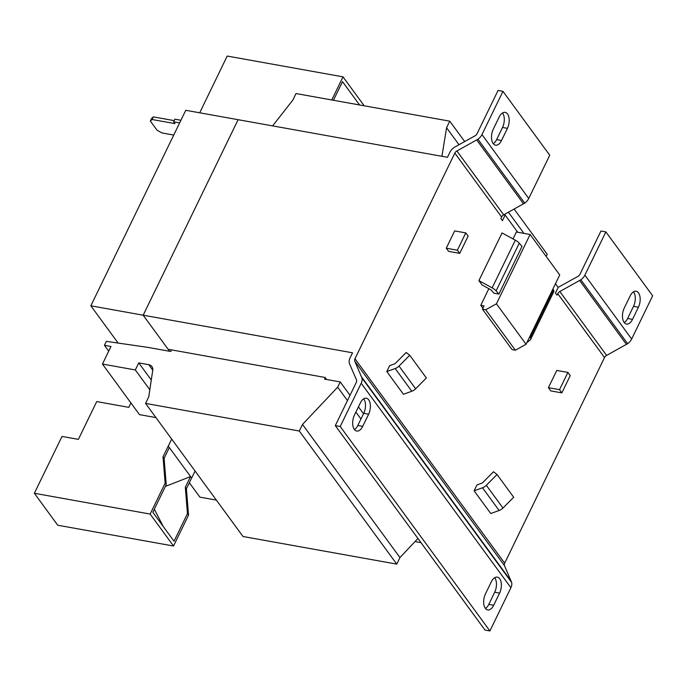 <?xml version="1.0" encoding="UTF-8"?>
<svg xmlns="http://www.w3.org/2000/svg" width="687" height="687" viewBox="0 0 687 687"><rect width="100%" height="100%" fill="white"/><g stroke="black" fill="none" stroke-linecap="round" stroke-linejoin="round"><path stroke-width="1.03" d="M624.251 322.581A10.494 5.702 100.2 0 0 627.6 318.493L633.508 306.342A10.494 5.702 100.2 0 0 633.603 291.992A10.494 5.702 100.2 0 0 633.491 291.846M638.506 292.868A10.494 5.702 -79.8 0 1 638.412 307.218L632.512 319.378A10.494 5.702 -79.8 0 1 626.518 324.066A10.494 5.702 -79.8 0 1 624.243 308.094L630.151 295.934A10.494 5.702 -79.8 0 1 636.136 291.254A10.494 5.702 -79.8 0 1 638.506 292.868M354.458 429.564A10.494 5.702 100.2 0 0 357.807 425.485L363.715 413.325A10.494 5.702 100.2 0 0 363.809 398.975A10.494 5.702 100.2 0 0 363.698 398.829M368.713 399.851A10.494 5.702 -79.8 0 1 368.618 414.201L362.719 426.361A10.494 5.702 -79.8 0 1 356.725 431.05A10.494 5.702 -79.8 0 1 354.449 415.077L360.357 402.917A10.494 5.702 -79.8 0 1 366.343 398.237A10.494 5.702 -79.8 0 1 368.713 399.851M485.443 608.45A10.494 5.702 100.2 0 0 488.792 604.371L494.692 592.211A10.494 5.702 100.2 0 0 494.786 577.861A10.494 5.702 100.2 0 0 494.683 577.715M499.698 578.737A10.494 5.702 -79.8 0 1 499.604 593.096L493.695 605.247A10.494 5.702 -79.8 0 1 487.71 609.936A10.494 5.702 -79.8 0 1 485.434 593.963L491.334 581.803A10.494 5.702 -79.8 0 1 497.319 577.123A10.494 5.702 -79.8 0 1 499.698 578.737M493.275 143.695A10.494 5.702 100.2 0 0 496.624 139.607L502.523 127.456A10.494 5.702 100.2 0 0 502.618 113.106A10.494 5.702 100.2 0 0 502.515 112.96M507.53 113.982A10.494 5.702 -79.8 0 1 507.427 128.332L501.527 140.492A10.494 5.702 -79.8 0 1 495.542 145.172A10.494 5.702 -79.8 0 1 493.266 129.208L499.166 117.048A10.494 5.702 -79.8 0 1 505.151 112.367A10.494 5.702 -79.8 0 1 507.53 113.982M173.742 135.056L161.874 132.926L157.048 130.204L150.341 121.049L151.621 118.422L153.33 116.876L152.05 119.504L174.953 123.617L173.622 121.814L179.65 122.896M152.05 119.504L150.341 121.049M174.197 120.629L153.33 116.876M173.622 121.814L174.902 119.177L180.93 120.259M90.839 305.801L143.171 315.196L238.106 119.693L185.765 110.289L90.839 305.801L118.121 343.062M216.362 500.102L199.891 497.148L189.329 482.721M155.94 417.584L139.47 414.622L102.44 364.05L110.976 346.471L104.433 345.295L106.348 341.353L147.877 347.382L170.771 351.495L171.552 349.889M325.243 377.61L324.513 379.112L340.211 381.929L337.661 387.185L302.495 424.454L299.3 431.024L145.558 403.406L148.753 396.837L152.737 370.319A7.918 5.9 -36.2 0 0 151.921 366.575A7.918 5.9 -36.2 0 0 148.718 364.677L138.74 362.891L135.313 369.95L102.44 364.05M363.509 413.746L358.451 406.833M350.018 395.317L340.211 381.929M360.958 419.001L355.9 412.097M347.467 400.581L337.661 387.185M417.945 538.488L399.954 557.552L302.495 424.454M399.954 557.552L396.76 564.121L299.3 431.024M396.76 564.121L243.018 536.513L145.558 403.406M151.286 380.014L138.74 362.891M149.818 389.761L135.313 369.95M108.709 351.134L104.433 345.295M272.619 125.893L292.825 100.122L296.02 93.552L449.762 121.17L446.567 127.739L441.939 156.301M546.165 256.431L547.221 254.267L514.125 209.071M464.695 141.556L449.762 121.17M523.915 233.374L508.432 212.223M459.002 144.717L446.567 127.739M488.843 288.677L480.78 305.294L484.052 305.878L482.454 309.167L512.081 349.631L515.353 350.215L526.062 344.281L559.725 274.946L530.098 234.482L516.358 232.017L513.009 238.921M478.891 280.614L502.042 232.936L515.31 240.184A7.918 3.057 25.9 0 1 519.26 243.207L522.017 246.41L498.874 294.088L493.936 293.203L491.454 290.326A1.984 0.764 -154.1 0 0 490.466 289.57L482.076 284.959L478.891 280.614L492.158 287.862A7.918 3.057 25.9 0 1 496.108 290.884L498.874 294.088M482.454 309.167L485.726 309.751L496.435 303.817L530.098 234.482M496.435 303.817L526.062 344.281M485.726 309.751L515.353 350.215M480.78 305.294L482.918 308.214M409.735 355.256L426.369 377.987L415.652 388.782A7.918 5.9 143.8 0 1 411.814 391.238L403.432 394.269L386.798 371.538L389.649 365.656L394.501 363.912A1.984 1.477 -36.2 0 0 395.454 363.294L406.18 352.491L409.735 355.256L399.01 366.059A7.918 5.9 143.8 0 1 395.18 368.515L386.798 371.538M502.068 232.91L478.916 280.588M529.754 336.664L530.304 337.583A7.918 3.057 25.9 0 1 530.604 339.455A7.918 3.057 25.9 0 1 530.252 339.885L526.869 342.607M552.906 288.987L553.456 289.905A7.918 3.057 25.9 0 1 553.756 291.777L530.604 339.455M482.781 482.549L493.498 471.754L497.053 474.519L486.336 485.314A7.918 5.9 143.8 0 1 482.497 487.779L474.116 490.801L476.976 484.919L481.819 483.167A1.984 1.477 -36.2 0 0 482.781 482.549M497.053 474.519L513.696 497.242L502.97 508.037A7.918 5.9 143.8 0 1 499.131 510.501L490.758 513.524L474.116 490.801M465.777 232.91L468.105 236.13L459.732 253.374L457.379 250.205L465.777 232.91L454.657 230.909L446.258 248.205L448.611 251.373L459.732 253.374L448.611 251.373M457.379 250.205L446.258 248.205M567.9 372.423L570.253 375.591L561.854 392.887L559.527 389.666L567.9 372.423L556.779 370.43L567.9 372.423M561.854 392.887L550.725 390.894L548.406 387.666L556.779 370.43M517.74 232.266L505.143 215.057L503.769 214.816M505.143 215.057L502.429 220.647L500.875 218.518L501.604 217.006A3.959 2.954 143.8 0 1 503.691 214.859L524.705 203.12A9.901 7.377 -36.2 0 0 528.741 198.483L549.737 155.236L502.953 91.345L481.956 134.592A9.901 7.377 143.8 0 1 477.929 139.229L456.907 150.968A3.959 2.954 -36.2 0 0 454.828 153.115L354.981 358.743A3.959 2.954 -36.2 0 0 354.81 361.242L361.972 378.039A9.901 7.377 143.8 0 1 361.207 383.26L340.211 426.507L335.308 425.622L356.304 382.376A3.959 2.954 -36.2 0 0 356.476 379.885L349.649 364.101A9.901 7.377 143.8 0 1 350.069 357.858L352.525 352.8L143.179 315.196L238.114 119.693L447.46 157.297L449.916 152.239A9.901 7.377 143.8 0 1 455.137 146.855L474.966 135.863A3.959 2.954 -36.2 0 0 477.053 133.716L498.049 90.469L502.953 91.345M335.308 425.622L484.996 630.065L489.908 630.949L510.905 587.703A9.901 7.377 143.8 0 0 511.66 582.482L504.498 565.684A3.959 2.954 -36.2 0 1 504.67 563.185L604.517 357.558A3.959 2.954 -36.2 0 1 606.604 355.411L627.626 343.672A9.901 7.377 143.8 0 0 631.654 339.035L652.65 295.788L605.874 231.905L584.869 275.143A9.901 7.377 143.8 0 1 580.841 279.781L559.828 291.52A3.959 2.954 -36.2 0 0 557.741 293.675L557.002 295.178L555.448 293.048L558.162 287.467L555.448 283.757M605.874 231.905L600.962 231.021L579.965 274.268A3.959 2.954 -36.2 0 1 577.879 276.414L558.102 287.381M489.908 630.949L340.211 426.507M511.66 582.482L361.972 378.039M511.334 581.468L361.637 377.026M626.432 344.41L579.656 280.528M627.626 343.672L580.841 279.781M523.52 203.859L476.744 139.968M524.705 203.12L477.929 139.229M143.171 315.196L169.595 351.28M420.994 542.653L415.025 541.579M326.608 379.482L325.14 377.481L168.126 349.271L143.179 315.196M130.916 402.943L128.778 407.348L96.721 401.586L78.37 439.379L62.019 436.434L34.35 493.275L150.144 514.074L165.146 483.184L163.017 456.812L171.69 439.096M163.017 456.812L164.107 458.306L166.237 484.67L152.832 512.279L174.043 541.236L187.448 513.636L185.31 487.263L190.488 476.606L191.664 478.058L195.082 471.042M168.195 446.146L169.285 447.641L164.107 458.306M185.31 487.263L186.4 488.758L191.579 478.092M34.35 493.275L57.742 525.22L173.536 546.019L188.539 515.13L186.4 488.758M190.488 476.606L165.404 486.396M154.326 509.213L163.308 526.586M165.146 483.184L166.237 484.67M150.144 514.074L173.536 546.019M187.448 513.636L188.539 515.13M168.281 446.121L191.664 478.058M199.719 112.797L227.199 56.051L343.002 76.85L331.769 99.976M333.444 100.276L342.495 81.624L359.584 104.974M364.196 105.798L343.002 76.85M638.412 307.218L633.508 306.342M368.618 414.201L363.715 413.325M499.604 593.096L494.692 592.211M507.427 128.332L502.523 127.456M152.754 370.19L148.718 364.677M395.18 368.515L411.814 391.238M399.01 366.059L415.652 388.782M519.26 243.207L496.108 290.884M515.31 240.184L492.158 287.862M553.456 289.905L530.304 337.583M499.131 510.501L482.497 487.779M502.97 508.037L486.336 485.314M559.527 389.666L548.406 387.666M510.905 587.703L361.207 383.26M504.498 565.684L354.81 361.242M504.67 563.185L354.981 358.743M604.517 357.558L557.741 293.675M606.604 355.411L559.828 291.52M631.654 339.035L584.869 275.143M503.691 214.859L456.907 150.968M501.604 217.006L454.828 153.115M528.741 198.483L481.956 134.592M501.527 140.492L496.624 139.607M493.695 605.247L488.792 604.371M362.719 426.361L357.807 425.485M632.512 319.378L627.6 318.493"/></g></svg>
